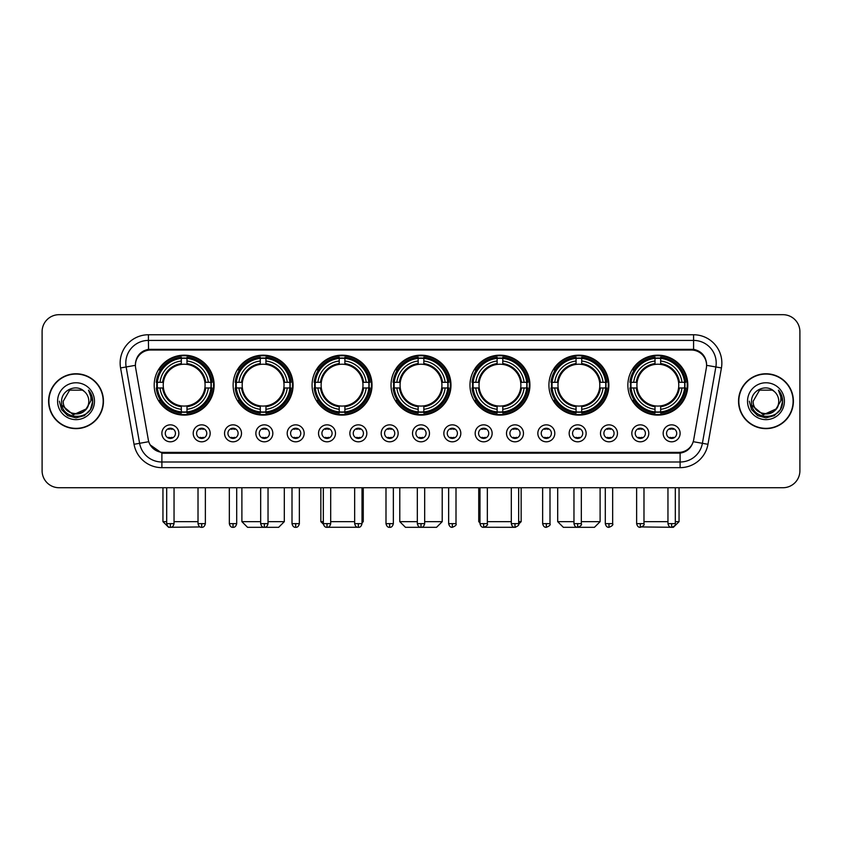 <?xml version="1.0" encoding="UTF-8"?>
<svg xmlns="http://www.w3.org/2000/svg" width="842" height="842" viewBox="0 0 842 842"><rect width="100%" height="100%" fill="white"/><g stroke="black" fill="none" stroke-linecap="round" stroke-linejoin="round"><path stroke-width="1.26" d="M469.973 385.141A29.975 29.975 0 0 0 499.948 415.117A29.975 29.975 0 0 0 529.923 385.141A29.975 29.975 0 0 0 499.948 355.177A29.975 29.975 0 0 0 469.973 385.141M233.129 385.141A29.975 29.975 0 0 0 263.104 415.117A29.975 29.975 0 0 0 293.079 385.141A29.975 29.975 0 0 0 263.104 355.177A29.975 29.975 0 0 0 233.129 385.141M312.077 385.141A29.975 29.975 0 0 0 342.052 415.117A29.975 29.975 0 0 0 372.027 385.141A29.975 29.975 0 0 0 342.052 355.177A29.975 29.975 0 0 0 312.077 385.141M391.025 385.141A29.975 29.975 0 0 0 421 415.117A29.975 29.975 0 0 0 450.975 385.141A29.975 29.975 0 0 0 421 355.177A29.975 29.975 0 0 0 391.025 385.141M548.921 385.141A29.975 29.975 0 0 0 578.896 415.117A29.975 29.975 0 0 0 608.871 385.141A29.975 29.975 0 0 0 578.896 355.177A29.975 29.975 0 0 0 548.921 385.141M627.869 385.141A29.975 29.975 0 0 0 657.844 415.117A29.975 29.975 0 0 0 687.809 385.141A29.975 29.975 0 0 0 657.844 355.177A29.975 29.975 0 0 0 627.869 385.141M154.191 385.141A29.975 29.975 0 0 0 184.156 415.117A29.975 29.975 0 0 0 214.131 385.141A29.975 29.975 0 0 0 184.156 355.177A29.975 29.975 0 0 0 154.191 385.141M210.174 433.325A8.483 8.483 0 0 1 201.691 441.808A8.483 8.483 0 0 1 193.207 433.325A8.483 8.483 0 0 1 201.691 424.842A8.483 8.483 0 0 1 210.174 433.325M196.596 433.325A5.094 5.094 0 0 0 201.691 438.419A5.094 5.094 0 0 0 206.785 433.325A5.094 5.094 0 0 0 201.691 428.241A5.094 5.094 0 0 0 196.596 433.325M241.507 433.325A8.483 8.483 0 0 1 233.024 441.808A8.483 8.483 0 0 1 224.54 433.325A8.483 8.483 0 0 1 233.024 424.842A8.483 8.483 0 0 1 241.507 433.325M227.929 433.325A5.094 5.094 0 0 0 233.024 438.419A5.094 5.094 0 0 0 238.107 433.325A5.094 5.094 0 0 0 233.024 428.241A5.094 5.094 0 0 0 227.929 433.325M272.829 433.325A8.483 8.483 0 0 1 264.346 441.808A8.483 8.483 0 0 1 255.863 433.325A8.483 8.483 0 0 1 264.346 424.842A8.483 8.483 0 0 1 272.829 433.325M259.262 433.325A5.094 5.094 0 0 0 264.346 438.419A5.094 5.094 0 0 0 269.44 433.325A5.094 5.094 0 0 0 264.346 428.241A5.094 5.094 0 0 0 259.262 433.325M304.162 433.325A8.483 8.483 0 0 1 295.679 441.808A8.483 8.483 0 0 1 287.196 433.325A8.483 8.483 0 0 1 295.679 424.842A8.483 8.483 0 0 1 304.162 433.325M290.595 433.325A5.094 5.094 0 0 0 295.679 438.419A5.094 5.094 0 0 0 300.773 433.325A5.094 5.094 0 0 0 295.679 428.241A5.094 5.094 0 0 0 290.595 433.325M335.495 433.325A8.483 8.483 0 0 1 327.012 441.808A8.483 8.483 0 0 1 318.529 433.325A8.483 8.483 0 0 1 327.012 424.842A8.483 8.483 0 0 1 335.495 433.325M321.918 433.325A5.094 5.094 0 0 0 327.012 438.419A5.094 5.094 0 0 0 332.095 433.325A5.094 5.094 0 0 0 327.012 428.241A5.094 5.094 0 0 0 321.918 433.325M366.828 433.325A8.483 8.483 0 0 1 358.345 441.808A8.483 8.483 0 0 1 349.862 433.325A8.483 8.483 0 0 1 358.345 424.842A8.483 8.483 0 0 1 366.828 433.325M353.251 433.325A5.094 5.094 0 0 0 358.345 438.419A5.094 5.094 0 0 0 363.428 433.325A5.094 5.094 0 0 0 358.345 428.241A5.094 5.094 0 0 0 353.251 433.325M398.15 433.325A8.483 8.483 0 0 1 389.667 441.808A8.483 8.483 0 0 1 381.184 433.325A8.483 8.483 0 0 1 389.667 424.842A8.483 8.483 0 0 1 398.15 433.325M384.583 433.325A5.094 5.094 0 0 0 389.667 438.419A5.094 5.094 0 0 0 394.761 433.325A5.094 5.094 0 0 0 389.667 428.241A5.094 5.094 0 0 0 384.583 433.325M429.483 433.325A8.483 8.483 0 0 1 421 441.808A8.483 8.483 0 0 1 412.517 433.325A8.483 8.483 0 0 1 421 424.842A8.483 8.483 0 0 1 429.483 433.325M415.906 433.325A5.094 5.094 0 0 0 421 438.419A5.094 5.094 0 0 0 426.094 433.325A5.094 5.094 0 0 0 421 428.241A5.094 5.094 0 0 0 415.906 433.325M460.816 433.325A8.483 8.483 0 0 1 452.333 441.808A8.483 8.483 0 0 1 443.85 433.325A8.483 8.483 0 0 1 452.333 424.842A8.483 8.483 0 0 1 460.816 433.325M447.239 433.325A5.094 5.094 0 0 0 452.333 438.419A5.094 5.094 0 0 0 457.417 433.325A5.094 5.094 0 0 0 452.333 428.241A5.094 5.094 0 0 0 447.239 433.325M492.138 433.325A8.483 8.483 0 0 1 483.655 441.808A8.483 8.483 0 0 1 475.172 433.325A8.483 8.483 0 0 1 483.655 424.842A8.483 8.483 0 0 1 492.138 433.325M478.572 433.325A5.094 5.094 0 0 0 483.655 438.419A5.094 5.094 0 0 0 488.749 433.325A5.094 5.094 0 0 0 483.655 428.241A5.094 5.094 0 0 0 478.572 433.325M523.471 433.325A8.483 8.483 0 0 1 514.988 441.808A8.483 8.483 0 0 1 506.505 433.325A8.483 8.483 0 0 1 514.988 424.842A8.483 8.483 0 0 1 523.471 433.325M509.905 433.325A5.094 5.094 0 0 0 514.988 438.419A5.094 5.094 0 0 0 520.082 433.325A5.094 5.094 0 0 0 514.988 428.241A5.094 5.094 0 0 0 509.905 433.325M554.804 433.325A8.483 8.483 0 0 1 546.321 441.808A8.483 8.483 0 0 1 537.838 433.325A8.483 8.483 0 0 1 546.321 424.842A8.483 8.483 0 0 1 554.804 433.325M541.227 433.325A5.094 5.094 0 0 0 546.321 438.419A5.094 5.094 0 0 0 551.405 433.325A5.094 5.094 0 0 0 546.321 428.241A5.094 5.094 0 0 0 541.227 433.325M586.137 433.325A8.483 8.483 0 0 1 577.654 441.808A8.483 8.483 0 0 1 569.171 433.325A8.483 8.483 0 0 1 577.654 424.842A8.483 8.483 0 0 1 586.137 433.325M572.56 433.325A5.094 5.094 0 0 0 577.654 438.419A5.094 5.094 0 0 0 582.738 433.325A5.094 5.094 0 0 0 577.654 428.241A5.094 5.094 0 0 0 572.56 433.325M617.46 433.325A8.483 8.483 0 0 1 608.976 441.808A8.483 8.483 0 0 1 600.493 433.325A8.483 8.483 0 0 1 608.976 424.842A8.483 8.483 0 0 1 617.46 433.325M603.893 433.325A5.094 5.094 0 0 0 608.976 438.419A5.094 5.094 0 0 0 614.071 433.325A5.094 5.094 0 0 0 608.976 428.241A5.094 5.094 0 0 0 603.893 433.325M648.793 433.325A8.483 8.483 0 0 1 640.309 441.808A8.483 8.483 0 0 1 631.826 433.325A8.483 8.483 0 0 1 640.309 424.842A8.483 8.483 0 0 1 648.793 433.325M635.215 433.325A5.094 5.094 0 0 0 640.309 438.419A5.094 5.094 0 0 0 645.404 433.325A5.094 5.094 0 0 0 640.309 428.241A5.094 5.094 0 0 0 635.215 433.325M680.125 433.325A8.483 8.483 0 0 1 671.642 441.808A8.483 8.483 0 0 1 663.159 433.325A8.483 8.483 0 0 1 671.642 424.842A8.483 8.483 0 0 1 680.125 433.325M666.548 433.325A5.094 5.094 0 0 0 671.642 438.419A5.094 5.094 0 0 0 676.726 433.325A5.094 5.094 0 0 0 671.642 428.241A5.094 5.094 0 0 0 666.548 433.325M178.841 433.325A8.483 8.483 0 0 1 170.358 441.808A8.483 8.483 0 0 1 161.875 433.325A8.483 8.483 0 0 1 170.358 424.842A8.483 8.483 0 0 1 178.841 433.325M165.274 433.325A5.094 5.094 0 0 0 170.358 438.419A5.094 5.094 0 0 0 175.452 433.325A5.094 5.094 0 0 0 170.358 428.241A5.094 5.094 0 0 0 165.274 433.325M135.646 367.943A15.272 15.272 0 0 1 150.676 350.03L691.324 350.03A15.272 15.272 0 0 1 706.354 367.943L693.692 439.766A15.272 15.272 0 0 1 678.652 452.386L163.348 452.386A15.272 15.272 0 0 1 148.308 439.766L135.646 367.943M156.875 387.973A27.428 27.428 0 0 1 156.875 382.321M630.563 387.973A27.428 27.428 0 0 1 630.563 382.321M551.615 387.973A27.428 27.428 0 0 1 551.615 382.321M393.719 387.973A27.428 27.428 0 0 1 393.719 382.321M314.771 387.973A27.428 27.428 0 0 1 314.771 382.321M235.823 387.973A27.428 27.428 0 0 1 235.823 382.321M472.667 387.973A27.428 27.428 0 0 1 472.667 382.321M48.604 401.202A27.428 27.428 0 0 0 76.033 428.631A27.428 27.428 0 0 0 103.461 401.202A27.428 27.428 0 0 0 76.033 373.774A27.428 27.428 0 0 0 48.604 401.202M738.539 401.202A27.428 27.428 0 0 0 765.967 428.631A27.428 27.428 0 0 0 793.396 401.202A27.428 27.428 0 0 0 765.967 373.774A27.428 27.428 0 0 0 738.539 401.202M135.478 363.039L135.436 365.323L135.478 363.039C136.657 355.513 140.972 350.956 148.413 349.346L693.587 349.346C701.018 350.946 705.333 355.503 706.522 363.039L706.564 365.323M148.413 334.758L693.587 334.758A28.281 28.281 0 0 1 721.426 367.943L707.964 444.292A28.281 28.281 0 0 1 680.115 467.657L161.885 467.657A28.281 28.281 0 0 1 134.036 444.292L120.574 367.943A28.281 28.281 0 0 1 148.413 334.758L148.413 340.41L693.587 340.41A22.618 22.618 0 0 1 715.858 366.965L702.396 443.302A22.618 22.618 0 0 1 680.115 462.005L161.885 462.005A22.618 22.618 0 0 1 139.604 443.302L126.142 366.965A22.618 22.618 0 0 1 148.413 340.41L148.539 349.325M139.551 353.987L143.614 350.914M143.75 350.84L147.697 349.472M680.115 467.657L680.115 453.133C686.84 452.017 691.187 448.197 693.166 441.682C691.198 448.197 686.851 452.007 680.115 453.133L163.643 453.238L161.885 453.133L149.971 444.755M705.059 357.797L706.522 363.039M799.9 331.643A16.966 16.966 0 0 0 782.934 314.687L59.066 314.687A16.966 16.966 0 0 0 42.1 331.643L42.1 470.762A16.966 16.966 0 0 0 59.066 487.728L782.934 487.728A16.966 16.966 0 0 0 799.9 470.762L799.9 331.643L799.9 470.762M693.229 441.692L702.396 443.302L715.858 366.965L721.426 367.943M42.1 331.643L42.1 470.762M782.934 314.687L59.066 314.687M59.066 487.728L782.934 487.728M103.177 401.202A27.144 27.144 0 0 0 76.033 374.058A27.144 27.144 0 0 0 48.889 401.202A27.144 27.144 0 0 0 76.033 428.357A27.144 27.144 0 0 0 103.177 401.202M86.642 408.738L73.307 414.78L62.003 405.349M88.81 401.202C89.599 417.695 62.466 417.695 63.255 401.202L69.644 390.141L82.421 390.141L84.4 391.551C76.559 383.331 61.455 390.099 61.603 401.202C60.161 420.937 92.157 421.453 92.673 402.16L92.704 401.202C92.652 397.014 91.262 393.33 88.515 390.162C90.599 393.582 91.336 397.266 90.715 401.202L85.821 409.423A12.777 12.777 0 0 0 88.81 401.202C89.599 417.695 62.466 417.695 63.255 401.202L69.644 390.141L82.421 390.141L84.4 391.551L82.421 390.141L69.644 390.141L63.255 401.202C62.466 417.695 89.599 417.695 88.81 401.202A12.777 12.777 0 0 0 84.4 391.551M85.821 409.423C79.043 418.59 62.582 412.727 63.255 401.202M57.593 401.202A18.44 18.44 0 0 0 76.033 419.642A18.44 18.44 0 0 0 94.472 401.202A18.44 18.44 0 0 0 76.033 382.773A18.44 18.44 0 0 0 57.593 401.202M88.515 390.162L92.694 401.687L91.915 396.161L92.694 401.687L91.915 396.161L92.694 401.687L88.642 390.299L92.694 401.687L88.642 390.299L92.704 401.202L90.462 409.538L84.368 415.643L76.033 417.874L67.697 415.643L61.592 409.538L59.361 401.202M88.642 390.299L92.694 401.697M793.111 401.202A27.144 27.144 0 0 0 765.967 374.058A27.144 27.144 0 0 0 738.823 401.202A27.144 27.144 0 0 0 765.967 428.357A27.144 27.144 0 0 0 793.111 401.202M776.577 408.738L763.241 414.78L751.938 405.349M778.745 401.202C779.534 417.695 752.401 417.695 753.19 401.202L759.579 390.141L772.356 390.141L774.345 391.551C766.494 383.331 751.401 390.099 751.538 401.202C750.106 420.937 782.092 421.453 782.607 402.16L782.639 401.202C782.586 397.014 781.197 393.33 778.45 390.162C780.534 393.582 781.271 397.266 780.66 401.202L775.766 409.423A12.777 12.777 0 0 0 778.745 401.202C779.534 417.695 752.401 417.695 753.19 401.202L759.579 390.141L772.356 390.141L774.345 391.551L772.356 390.141L759.579 390.141L753.19 401.202C752.401 417.695 779.534 417.695 778.745 401.202A12.777 12.777 0 0 0 774.345 391.551M775.766 409.423C768.978 418.59 752.527 412.727 753.19 401.202M747.528 401.202A18.44 18.44 0 0 0 765.967 419.642A18.44 18.44 0 0 0 784.407 401.202A18.44 18.44 0 0 0 765.967 382.773A18.44 18.44 0 0 0 747.528 401.202M778.45 390.162L782.628 401.687L781.85 396.161L782.628 401.687L781.85 396.161L782.628 401.687L778.576 390.299L782.628 401.687L778.576 390.299L782.639 401.202L780.408 409.538L774.303 415.643L765.967 417.874L757.632 415.643L751.538 409.538L749.296 401.202M778.576 390.299L782.628 401.697M200.08 526.945L168.61 527.313L162.948 521.661L166.684 521.661M174.041 521.661L198.017 521.661M186.987 411.917L186.987 413.054A28.049 28.049 0 0 0 212.068 387.973L210.932 387.973A26.923 26.923 0 0 1 186.987 411.917L186.987 409.296A24.313 24.313 0 0 0 208.311 387.973L204.89 387.973A20.924 20.924 0 0 0 186.987 364.418L186.987 358.376A26.923 26.923 0 0 1 210.932 382.321L212.068 382.321A28.049 28.049 0 0 0 186.987 357.24L186.987 358.376M157.391 387.973L156.254 387.973A28.049 28.049 0 0 0 181.335 413.054L181.335 411.917A26.923 26.923 0 0 1 157.391 387.973L160.012 387.973A24.313 24.313 0 0 0 181.335 409.296L181.335 405.876A20.924 20.924 0 0 0 204.89 387.973L205.732 387.973A21.755 21.755 0 0 1 186.987 406.718L186.987 409.296M181.335 358.376L181.335 357.24A28.049 28.049 0 0 0 156.254 382.321L157.391 382.321A26.923 26.923 0 0 1 181.335 358.376L181.335 360.997A24.313 24.313 0 0 0 160.012 382.321L163.422 382.321A20.924 20.924 0 0 0 181.335 405.876L181.335 406.718A21.755 21.755 0 0 1 162.59 387.973L160.012 387.973M157.443 387.973A26.86 26.86 0 0 1 157.443 382.321M186.987 358.429A26.86 26.86 0 0 0 181.335 358.429M210.868 382.321A26.86 26.86 0 0 1 210.868 387.973M210.932 382.321L208.311 382.321A24.313 24.313 0 0 0 186.987 360.997M208.311 387.973L210.932 387.973M181.335 409.296L181.335 411.917M204.89 382.321L208.311 382.321M204.89 387.973A20.924 20.924 0 0 1 186.987 405.876L186.987 406.718M181.335 405.876A20.924 20.924 0 0 1 163.422 387.973L162.59 387.973M186.987 411.854A26.86 26.86 0 0 1 181.335 411.854M160.012 382.321L157.391 382.321M181.335 364.375L181.335 360.997M186.987 364.418A20.924 20.924 0 0 0 163.422 382.321L162.59 382.321A21.755 21.755 0 0 1 181.335 363.576M186.987 364.375L186.987 363.576A21.755 21.755 0 0 1 205.732 382.321M160.633 369.88L159.022 369.88A29.407 29.407 0 0 1 213.563 385.141A29.407 29.407 0 0 1 159.022 400.413L160.633 400.413M268.03 521.661L284.312 521.661L278.66 527.313L247.559 527.313L241.896 521.661L260.673 521.661M265.935 411.917L265.935 413.054A28.049 28.049 0 0 0 291.016 387.973L289.88 387.973A26.923 26.923 0 0 1 265.935 411.917L265.935 409.296A24.313 24.313 0 0 0 287.259 387.973L283.838 387.973A20.924 20.924 0 0 0 265.935 364.418L265.935 358.376A26.923 26.923 0 0 1 289.88 382.321L291.016 382.321A28.049 28.049 0 0 0 265.935 357.24L265.935 358.376M236.339 387.973L235.202 387.973A28.049 28.049 0 0 0 260.283 413.054L260.283 411.917A26.923 26.923 0 0 1 236.339 387.973L238.949 387.973A24.313 24.313 0 0 0 260.283 409.296L260.283 405.876A20.924 20.924 0 0 0 283.838 387.973L284.67 387.973A21.755 21.755 0 0 1 265.935 406.718L265.935 409.296M260.283 358.376L260.283 357.24A28.049 28.049 0 0 0 235.202 382.321L236.339 382.321A26.923 26.923 0 0 1 260.283 358.376L260.283 360.997A24.313 24.313 0 0 0 238.949 382.321L242.37 382.321A20.924 20.924 0 0 0 260.283 405.876L260.283 406.718A21.755 21.755 0 0 1 241.538 387.973L238.949 387.973M236.391 387.973A26.86 26.86 0 0 1 236.391 382.321M265.935 358.429A26.86 26.86 0 0 0 260.283 358.429M289.816 382.321A26.86 26.86 0 0 1 289.816 387.973M289.88 382.321L287.259 382.321A24.313 24.313 0 0 0 265.935 360.997M287.259 387.973L289.88 387.973M260.283 409.296L260.283 411.917M283.838 382.321L287.259 382.321M283.838 387.973A20.924 20.924 0 0 1 265.935 405.876L265.935 406.718M260.283 405.876A20.924 20.924 0 0 1 242.37 387.973L241.538 387.973M265.935 411.854A26.86 26.86 0 0 1 260.283 411.854M238.949 382.321L236.339 382.321M260.283 364.375L260.283 360.997M265.935 364.418A20.924 20.924 0 0 0 242.37 382.321L241.538 382.321A21.755 21.755 0 0 1 260.283 363.576M265.935 364.375L265.935 363.576A21.755 21.755 0 0 1 284.67 382.321M239.581 369.88L237.97 369.88A29.407 29.407 0 0 1 292.511 385.141A29.407 29.407 0 0 1 237.97 400.413L239.581 400.413M357.671 527.26L326.464 527.281M330.685 521.661L354.661 521.661M362.018 521.661L363.26 521.661L362.018 522.903M344.883 411.917L344.883 413.054A28.049 28.049 0 0 0 369.964 387.973L368.828 387.973A26.923 26.923 0 0 1 344.883 411.917L344.883 409.296A24.313 24.313 0 0 0 366.207 387.973L362.786 387.973A20.924 20.924 0 0 0 344.883 364.418L344.883 358.376A26.923 26.923 0 0 1 368.828 382.321L369.964 382.321A28.049 28.049 0 0 0 344.883 357.24L344.883 358.376M315.287 387.973L314.15 387.973A28.049 28.049 0 0 0 339.221 413.054L339.221 411.917A26.923 26.923 0 0 1 315.287 387.973L317.897 387.973A24.313 24.313 0 0 0 339.221 409.296L339.221 405.876A20.924 20.924 0 0 0 362.786 387.973L363.618 387.973A21.755 21.755 0 0 1 344.883 406.718L344.883 409.296M339.221 358.376L339.221 357.24A28.049 28.049 0 0 0 314.15 382.321L315.287 382.321A26.923 26.923 0 0 1 339.221 358.376L339.221 360.997A24.313 24.313 0 0 0 317.897 382.321L321.318 382.321A20.924 20.924 0 0 0 339.221 405.876L339.221 406.718A21.755 21.755 0 0 1 320.486 387.973L317.897 387.973M315.34 387.973A26.86 26.86 0 0 1 315.34 382.321M344.883 358.429A26.86 26.86 0 0 0 339.221 358.429M368.764 382.321A26.86 26.86 0 0 1 368.764 387.973M368.828 382.321L366.207 382.321A24.313 24.313 0 0 0 344.883 360.997M366.207 387.973L368.828 387.973M339.221 409.296L339.221 411.917M362.786 382.321L366.207 382.321M362.786 387.973A20.924 20.924 0 0 1 344.883 405.876L344.883 406.718M339.221 405.876A20.924 20.924 0 0 1 321.318 387.973L320.486 387.973M344.883 411.854A26.86 26.86 0 0 1 339.221 411.854M317.897 382.321L315.287 382.321M339.221 364.375L339.221 360.997M344.883 364.418A20.924 20.924 0 0 0 321.318 382.321L320.486 382.321A21.755 21.755 0 0 1 339.221 363.576M344.883 364.375L344.883 363.576A21.755 21.755 0 0 1 363.618 382.321M320.844 487.728L320.844 521.661L323.339 521.661M318.518 369.88L316.918 369.88A29.407 29.407 0 0 1 371.459 385.141A29.407 29.407 0 0 1 316.918 400.413L318.518 400.413M424.673 521.661L442.208 521.661L436.556 527.313L405.444 527.313L399.792 521.661L417.327 521.661M423.831 411.917L423.831 413.054A28.049 28.049 0 0 0 448.902 387.973L447.765 387.973A26.923 26.923 0 0 1 423.831 411.917L423.831 409.296A24.313 24.313 0 0 0 445.155 387.973L441.734 387.973A20.924 20.924 0 0 0 423.831 364.418L423.831 358.376A26.923 26.923 0 0 1 447.765 382.321L448.902 382.321A28.049 28.049 0 0 0 423.831 357.24L423.831 358.376M394.235 387.973L393.098 387.973A28.049 28.049 0 0 0 418.169 413.054L418.169 411.917A26.923 26.923 0 0 1 394.235 387.973L396.845 387.973A24.313 24.313 0 0 0 418.169 409.296L418.169 405.876A20.924 20.924 0 0 0 441.734 387.973L442.566 387.973A21.755 21.755 0 0 1 423.831 406.718L423.831 409.296M418.169 358.376L418.169 357.24A28.049 28.049 0 0 0 393.098 382.321L394.235 382.321A26.923 26.923 0 0 1 418.169 358.376L418.169 360.997A24.313 24.313 0 0 0 396.845 382.321L400.266 382.321A20.924 20.924 0 0 0 418.169 405.876L418.169 406.718A21.755 21.755 0 0 1 399.434 387.973L396.845 387.973M394.288 387.973A26.86 26.86 0 0 1 394.288 382.321M423.831 358.429A26.86 26.86 0 0 0 418.169 358.429M447.712 382.321A26.86 26.86 0 0 1 447.712 387.973M447.765 382.321L445.155 382.321A24.313 24.313 0 0 0 423.831 360.997M445.155 387.973L447.765 387.973M418.169 409.296L418.169 411.917M441.734 382.321L445.155 382.321M441.734 387.973A20.924 20.924 0 0 1 423.831 405.876L423.831 406.718M418.169 405.876A20.924 20.924 0 0 1 400.266 387.973L399.434 387.973M423.831 411.854A26.86 26.86 0 0 1 418.169 411.854M396.845 382.321L394.235 382.321M418.169 364.375L418.169 360.997M423.831 364.418A20.924 20.924 0 0 0 400.266 382.321L399.434 382.321A21.755 21.755 0 0 1 418.169 363.576M423.831 364.375L423.831 363.576A21.755 21.755 0 0 1 442.566 382.321M397.466 369.88L395.866 369.88A29.407 29.407 0 0 1 450.407 385.141A29.407 29.407 0 0 1 395.866 400.413L397.466 400.413M515.504 527.313L484.329 527.26M487.339 521.661L511.315 521.661M518.661 521.661L521.156 521.661L518.619 524.198M502.779 411.917L502.779 413.054A28.049 28.049 0 0 0 527.85 387.973L526.713 387.973A26.923 26.923 0 0 1 502.779 411.917L502.779 409.296A24.313 24.313 0 0 0 524.103 387.973L520.682 387.973A20.924 20.924 0 0 0 502.779 364.418L502.779 358.376A26.923 26.923 0 0 1 526.713 382.321L527.85 382.321A28.049 28.049 0 0 0 502.779 357.24L502.779 358.376M473.172 387.973L472.036 387.973A28.049 28.049 0 0 0 497.117 413.054L497.117 411.917A26.923 26.923 0 0 1 473.172 387.973L475.793 387.973A24.313 24.313 0 0 0 497.117 409.296L497.117 405.876A20.924 20.924 0 0 0 520.682 387.973L521.514 387.973A21.755 21.755 0 0 1 502.779 406.718L502.779 409.296M497.117 358.376L497.117 357.24A28.049 28.049 0 0 0 472.036 382.321L473.172 382.321A26.923 26.923 0 0 1 497.117 358.376L497.117 360.997A24.313 24.313 0 0 0 475.793 382.321L479.214 382.321A20.924 20.924 0 0 0 497.117 405.876L497.117 406.718A21.755 21.755 0 0 1 478.382 387.973L475.793 387.973M473.236 387.973A26.86 26.86 0 0 1 473.236 382.321M502.779 358.429A26.86 26.86 0 0 0 497.117 358.429M526.66 382.321A26.86 26.86 0 0 1 526.66 387.973M526.713 382.321L524.103 382.321A24.313 24.313 0 0 0 502.779 360.997M524.103 387.973L526.713 387.973M497.117 409.296L497.117 411.917M520.682 382.321L524.103 382.321M520.682 387.973A20.924 20.924 0 0 1 502.779 405.876L502.779 406.718M497.117 405.876A20.924 20.924 0 0 1 479.214 387.973L478.382 387.973M502.779 411.854A26.86 26.86 0 0 1 497.117 411.854M475.793 382.321L473.172 382.321M497.117 364.375L497.117 360.997M502.779 364.418A20.924 20.924 0 0 0 479.214 382.321L478.382 382.321A21.755 21.755 0 0 1 497.117 363.576M502.779 364.375L502.779 363.576A21.755 21.755 0 0 1 521.514 382.321M478.74 487.728L478.74 521.661L479.982 521.661M476.414 369.88L474.814 369.88A29.407 29.407 0 0 1 529.355 385.141A29.407 29.407 0 0 1 474.814 400.413L476.414 400.413M581.327 521.661L600.104 521.661L594.441 527.313L563.34 527.313L557.688 521.661L573.97 521.661M581.717 411.917L581.717 413.054A28.049 28.049 0 0 0 606.798 387.973L605.661 387.973A26.923 26.923 0 0 1 581.717 411.917L581.717 409.296A24.313 24.313 0 0 0 603.051 387.973L599.63 387.973A20.924 20.924 0 0 0 581.717 364.418L581.717 358.376A26.923 26.923 0 0 1 605.661 382.321L606.798 382.321A28.049 28.049 0 0 0 581.717 357.24L581.717 358.376M552.12 387.973L550.984 387.973A28.049 28.049 0 0 0 576.065 413.054L576.065 411.917A26.923 26.923 0 0 1 552.12 387.973L554.741 387.973A24.313 24.313 0 0 0 576.065 409.296L576.065 405.876A20.924 20.924 0 0 0 599.63 387.973L600.462 387.973A21.755 21.755 0 0 1 581.717 406.718L581.717 409.296M576.065 358.376L576.065 357.24A28.049 28.049 0 0 0 550.984 382.321L552.12 382.321A26.923 26.923 0 0 1 576.065 358.376L576.065 360.997A24.313 24.313 0 0 0 554.741 382.321L558.162 382.321A20.924 20.924 0 0 0 576.065 405.876L576.065 406.718A21.755 21.755 0 0 1 557.33 387.973L554.741 387.973M552.184 387.973A26.86 26.86 0 0 1 552.184 382.321M581.717 358.429A26.86 26.86 0 0 0 576.065 358.429M605.608 382.321A26.86 26.86 0 0 1 605.608 387.973M605.661 382.321L603.051 382.321A24.313 24.313 0 0 0 581.717 360.997M603.051 387.973L605.661 387.973M576.065 409.296L576.065 411.917M599.63 382.321L603.051 382.321M599.63 387.973A20.924 20.924 0 0 1 581.717 405.876L581.717 406.718M576.065 405.876A20.924 20.924 0 0 1 558.162 387.973L557.33 387.973M581.717 411.854A26.86 26.86 0 0 1 576.065 411.854M554.741 382.321L552.12 382.321M576.065 364.375L576.065 360.997M581.717 364.418A20.924 20.924 0 0 0 558.162 382.321L557.33 382.321A21.755 21.755 0 0 1 576.065 363.576M581.717 364.375L581.717 363.576A21.755 21.755 0 0 1 600.462 382.321M555.362 369.88L553.762 369.88A29.407 29.407 0 0 1 608.303 385.141A29.407 29.407 0 0 1 553.762 400.413L555.362 400.413M675.316 521.661L679.052 521.661L673.389 527.313L641.92 526.945M643.983 521.661L667.959 521.661M660.665 411.917L660.665 413.054A28.049 28.049 0 0 0 685.746 387.973L684.609 387.973A26.923 26.923 0 0 1 660.665 411.917L660.665 409.296A24.313 24.313 0 0 0 681.988 387.973L678.578 387.973A20.924 20.924 0 0 0 660.665 364.418L660.665 358.376A26.923 26.923 0 0 1 684.609 382.321L685.746 382.321A28.049 28.049 0 0 0 660.665 357.24L660.665 358.376M631.068 387.973L629.932 387.973A28.049 28.049 0 0 0 655.013 413.054L655.013 411.917A26.923 26.923 0 0 1 631.068 387.973L633.689 387.973A24.313 24.313 0 0 0 655.013 409.296L655.013 405.876A20.924 20.924 0 0 0 678.578 387.973L679.41 387.973A21.755 21.755 0 0 1 660.665 406.718L660.665 409.296M655.013 358.376L655.013 357.24A28.049 28.049 0 0 0 629.932 382.321L631.068 382.321A26.923 26.923 0 0 1 655.013 358.376L655.013 360.997A24.313 24.313 0 0 0 633.689 382.321L637.11 382.321A20.924 20.924 0 0 0 655.013 405.876L655.013 406.718A21.755 21.755 0 0 1 636.268 387.973L633.689 387.973M631.132 387.973A26.86 26.86 0 0 1 631.132 382.321M660.665 358.429A26.86 26.86 0 0 0 655.013 358.429M684.557 382.321A26.86 26.86 0 0 1 684.557 387.973M684.609 382.321L681.988 382.321A24.313 24.313 0 0 0 660.665 360.997M681.988 387.973L684.609 387.973M655.013 409.296L655.013 411.917M678.578 382.321L681.988 382.321M678.578 387.973A20.924 20.924 0 0 1 660.665 405.876L660.665 406.718M655.013 405.876A20.924 20.924 0 0 1 637.11 387.973L636.268 387.973M660.665 411.854A26.86 26.86 0 0 1 655.013 411.854M633.689 382.321L631.068 382.321M655.013 364.375L655.013 360.997M660.665 364.418A20.924 20.924 0 0 0 637.11 382.321L636.268 382.321A21.755 21.755 0 0 1 655.013 363.576M660.665 364.375L660.665 363.576A21.755 21.755 0 0 1 679.41 382.321M634.31 369.88L632.71 369.88A29.407 29.407 0 0 1 687.251 385.141A29.407 29.407 0 0 1 632.71 400.413L634.31 400.413M168.663 438.124L168.663 437.324A4.336 4.336 0 0 0 172.052 437.324L172.052 438.124M172.052 428.525L172.052 429.336A4.336 4.336 0 0 0 168.663 429.336L168.663 428.525M199.996 438.124L199.996 437.324A4.336 4.336 0 0 0 203.385 437.324L203.385 438.124M203.385 428.525L203.385 429.336A4.336 4.336 0 0 0 199.996 429.336L199.996 428.525M231.329 438.124L231.329 437.324A4.336 4.336 0 0 0 234.718 437.324L234.718 438.124M234.718 428.525L234.718 429.336A4.336 4.336 0 0 0 231.329 429.336L231.329 428.525M262.651 438.124L262.651 437.324A4.336 4.336 0 0 0 266.051 437.324L266.051 438.124M266.051 428.525L266.051 429.336A4.336 4.336 0 0 0 262.651 429.336L262.651 428.525M293.984 438.124L293.984 437.324A4.336 4.336 0 0 0 297.373 437.324L297.373 438.124M297.373 428.525L297.373 429.336A4.336 4.336 0 0 0 293.984 429.336L293.984 428.525M325.317 438.124L325.317 437.324A4.336 4.336 0 0 0 328.706 437.324L328.706 438.124M328.706 428.525L328.706 429.336A4.336 4.336 0 0 0 325.317 429.336L325.317 428.525M356.64 438.124L356.64 437.324A4.336 4.336 0 0 0 360.039 437.324L360.039 438.124M360.039 428.525L360.039 429.336A4.336 4.336 0 0 0 356.64 429.336L356.64 428.525M387.973 438.124L387.973 437.324A4.336 4.336 0 0 0 391.362 437.324L391.362 438.124M391.362 428.525L391.362 429.336A4.336 4.336 0 0 0 387.973 429.336L387.973 428.525M419.305 438.124L419.305 437.324A4.336 4.336 0 0 0 422.695 437.324L422.695 438.124M422.695 428.525L422.695 429.336A4.336 4.336 0 0 0 419.305 429.336L419.305 428.525M450.638 438.124L450.638 437.324A4.336 4.336 0 0 0 454.027 437.324L454.027 438.124M454.027 428.525L454.027 429.336A4.336 4.336 0 0 0 450.638 429.336L450.638 428.525M481.961 438.124L481.961 437.324A4.336 4.336 0 0 0 485.36 437.324L485.36 438.124M485.36 428.525L485.36 429.336A4.336 4.336 0 0 0 481.961 429.336L481.961 428.525M513.294 438.124L513.294 437.324A4.336 4.336 0 0 0 516.683 437.324L516.683 438.124M516.683 428.525L516.683 429.336A4.336 4.336 0 0 0 513.294 429.336L513.294 428.525M544.627 438.124L544.627 437.324A4.336 4.336 0 0 0 548.016 437.324L548.016 438.124M548.016 428.525L548.016 429.336A4.336 4.336 0 0 0 544.627 429.336L544.627 428.525M575.949 438.124L575.949 437.324A4.336 4.336 0 0 0 579.349 437.324L579.349 438.124M579.349 428.525L579.349 429.336A4.336 4.336 0 0 0 575.949 429.336L575.949 428.525M607.282 438.124L607.282 437.324A4.336 4.336 0 0 0 610.671 437.324L610.671 438.124M610.671 428.525L610.671 429.336A4.336 4.336 0 0 0 607.282 429.336L607.282 428.525M638.615 438.124L638.615 437.324A4.336 4.336 0 0 0 642.004 437.324L642.004 438.124M642.004 428.525L642.004 429.336A4.336 4.336 0 0 0 638.615 429.336L638.615 428.525M669.948 438.124L669.948 437.324A4.336 4.336 0 0 0 673.337 437.324L673.337 438.124M673.337 428.525L673.337 429.336A4.336 4.336 0 0 0 669.948 429.336L669.948 428.525M693.587 334.758L693.587 349.346M120.574 367.943L126.142 366.965A22.618 22.618 0 0 1 125.795 363.039M126.142 366.965L135.415 365.323M161.885 467.657L161.885 453.133M134.036 444.292L148.771 441.692M706.585 365.323L715.858 366.965M702.396 443.302L707.964 444.292M181.335 412.117A27.112 27.112 0 0 0 186.987 412.117M211.131 387.973A27.112 27.112 0 0 0 211.131 382.321M186.987 358.176A27.112 27.112 0 0 0 181.335 358.176M260.283 412.117A27.112 27.112 0 0 0 265.935 412.117M290.069 387.973A27.112 27.112 0 0 0 290.069 382.321M265.935 358.176A27.112 27.112 0 0 0 260.283 358.176M339.221 412.117A27.112 27.112 0 0 0 344.883 412.117M369.017 387.973A27.112 27.112 0 0 0 369.017 382.321M344.883 358.176A27.112 27.112 0 0 0 339.221 358.176M418.169 412.117A27.112 27.112 0 0 0 423.831 412.117M447.965 387.973A27.112 27.112 0 0 0 447.965 382.321M423.831 358.176A27.112 27.112 0 0 0 418.169 358.176M497.117 412.117A27.112 27.112 0 0 0 502.779 412.117M526.913 387.973A27.112 27.112 0 0 0 526.913 382.321M502.779 358.176A27.112 27.112 0 0 0 497.117 358.176M576.065 412.117A27.112 27.112 0 0 0 581.717 412.117M605.861 387.973A27.112 27.112 0 0 0 605.861 382.321M581.717 358.176A27.112 27.112 0 0 0 576.065 358.176M655.013 412.117A27.112 27.112 0 0 0 660.665 412.117M684.809 387.973A27.112 27.112 0 0 0 684.809 382.321M660.665 358.176A27.112 27.112 0 0 0 655.013 358.176M170.358 523.64L166.684 523.64C167.326 526.261 168.547 527.492 170.358 527.313L170.358 523.64L174.041 523.64L174.041 487.728M201.691 523.64L198.017 523.64C198.659 526.261 199.88 527.492 201.691 527.313L201.691 523.64L205.364 523.64L205.364 487.728M233.024 523.64L229.34 523.64C229.982 526.261 231.213 527.492 233.024 527.313L233.024 523.64L236.697 523.64L236.697 487.728M264.346 523.64L260.673 523.64C261.315 526.261 262.546 527.492 264.346 527.313L264.346 523.64L268.03 523.64L268.03 487.728M295.679 523.64L292.006 523.64C292.648 526.261 293.869 527.492 295.679 527.313L295.679 523.64L299.352 523.64L299.352 487.728M327.012 523.64L323.339 523.64C323.981 526.261 325.201 527.492 327.012 527.313L327.012 523.64L330.685 523.64L330.685 487.728M358.345 523.64L354.661 523.64C355.303 526.261 356.534 527.492 358.345 527.313L358.345 523.64L362.018 523.64L362.018 487.728M389.667 523.64L385.994 523.64C386.636 526.261 387.857 527.492 389.667 527.313L389.667 523.64L393.351 523.64L393.351 487.728M421 523.64L417.327 523.64C417.969 526.261 419.19 527.492 421 527.313L421 523.64L424.673 523.64L424.673 487.728M452.333 523.64L448.649 523.64C449.291 526.261 450.523 527.492 452.333 527.313L452.333 523.64L456.006 523.64L456.006 487.728M483.655 523.64L479.982 523.64C480.624 526.261 481.856 527.492 483.655 527.313L483.655 523.64L487.339 523.64L487.339 487.728M514.988 523.64L511.315 523.64C511.957 526.261 513.178 527.492 514.988 527.313L514.988 523.64L518.661 523.64L518.661 487.728M546.321 523.64L542.648 523.64C543.29 526.261 544.511 527.492 546.321 527.313L546.321 523.64L549.994 523.64L549.994 487.728M577.654 523.64L573.97 523.64C574.612 526.261 575.844 527.492 577.654 527.313L577.654 523.64L581.327 523.64L581.327 487.728M608.976 523.64L605.303 523.64C605.945 526.261 607.166 527.492 608.976 527.313L608.976 523.64L612.66 523.64L612.66 487.728M640.309 523.64L636.636 523.64C637.278 526.261 638.499 527.492 640.309 527.313L640.309 523.64L643.983 523.64L643.983 487.728M671.642 523.64L667.959 523.64C668.601 526.261 669.832 527.492 671.642 527.313L671.642 523.64L675.316 523.64L675.316 487.728M162.948 487.728L162.948 521.661M284.312 487.728L284.312 521.661M241.896 487.728L241.896 521.661M363.26 487.728L363.26 521.661M323.381 524.198L320.844 521.661M442.208 487.728L442.208 521.661M399.792 487.728L399.792 521.661M521.156 487.728L521.156 521.661M479.982 522.903L478.74 521.661M600.104 487.728L600.104 521.661M557.688 487.728L557.688 521.661M679.052 487.728L679.052 521.661M166.684 523.64L166.684 487.728M174.041 523.64C173.399 526.261 172.168 527.492 170.358 527.313M198.017 523.64L198.017 487.728M205.364 523.64C204.722 526.261 203.501 527.492 201.691 527.313M229.34 523.64L229.34 487.728M236.697 523.64C236.055 526.261 234.834 527.492 233.024 527.313M260.673 523.64L260.673 487.728M268.03 523.64C267.388 526.261 266.156 527.492 264.346 527.313M292.006 523.64L292.006 487.728M299.352 523.64C298.71 526.261 297.489 527.492 295.679 527.313M323.339 523.64L323.339 487.728M330.685 523.64C330.043 526.261 328.822 527.492 327.012 527.313M354.661 523.64L354.661 487.728M362.018 523.64C361.376 526.261 360.144 527.492 358.345 527.313M385.994 523.64L385.994 487.728M393.351 523.64C392.709 526.261 391.477 527.492 389.667 527.313M417.327 523.64L417.327 487.728M424.673 523.64C424.031 526.261 422.81 527.492 421 527.313M448.649 523.64L448.649 487.728M456.006 523.64C456.753 524.819 455.522 526.039 452.333 527.313M479.982 523.64L479.982 487.728M487.339 523.64C488.086 524.819 486.855 526.039 483.655 527.313M511.315 523.64L511.315 487.728M518.661 523.64C519.409 524.819 518.188 526.039 514.988 527.313M542.648 523.64L542.648 487.728M549.994 523.64C550.742 524.819 549.521 526.039 546.321 527.313M573.97 523.64L573.97 487.728M581.327 523.64C582.075 524.819 580.843 526.039 577.654 527.313M605.303 523.64L605.303 487.728M612.66 523.64C613.397 524.819 612.176 526.039 608.976 527.313M636.636 523.64L636.636 487.728M643.983 523.64C644.73 524.819 643.509 526.039 640.309 527.313M667.959 523.64L667.959 487.728M675.316 523.64C676.063 524.819 674.831 526.039 671.642 527.313"/></g></svg>
